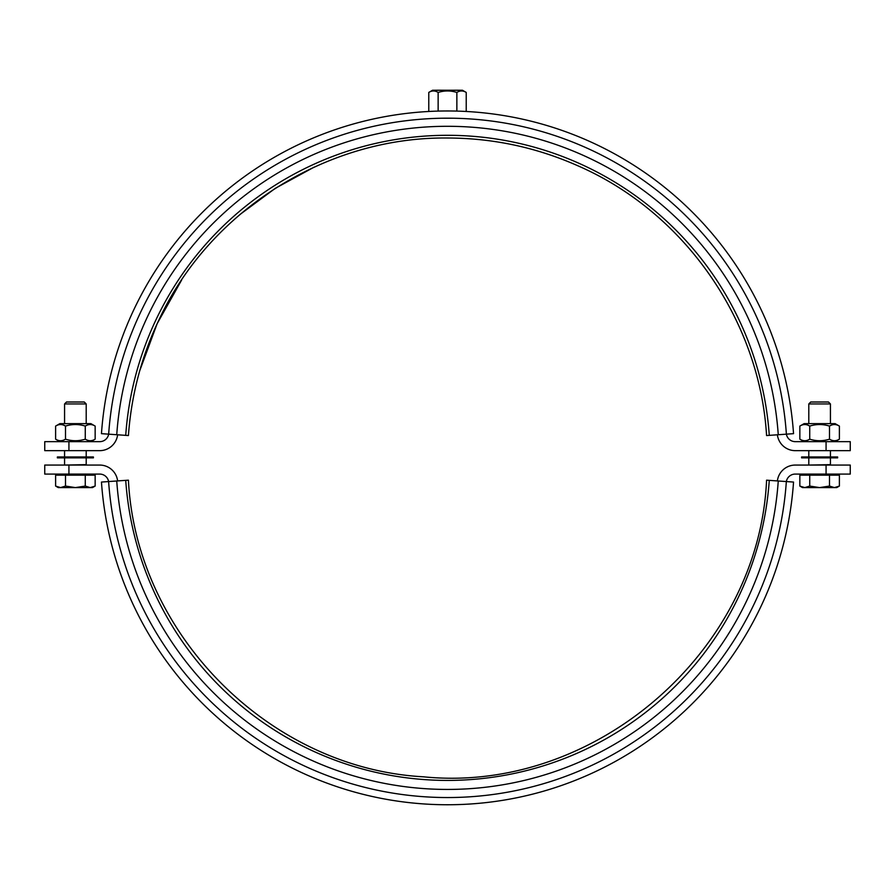 <?xml version="1.0" encoding="UTF-8"?>
<svg xmlns="http://www.w3.org/2000/svg" width="895" height="895" viewBox="0 0 895 895"><rect width="100%" height="100%" fill="white"/><g stroke="black" fill="none" stroke-linecap="round" stroke-linejoin="round"><path stroke-width="1.34" d="M125.725 480.358L101.459 482.058A346.891 346.891 0 0 0 447.5 804.75A346.891 346.891 0 0 0 793.541 482.058L766.579 480.179C759.061 651.594 594.235 794.122 423.514 776.815C269.529 768.402 136.04 634.219 128.421 480.179L125.725 480.358A322.558 322.558 0 0 0 447.5 780.418A322.558 322.558 0 0 0 769.275 480.358M90.876 475.156L90.876 474.081L44.75 474.081L44.75 465.064L68.926 465.064L68.926 474.081L99.725 474.081A9.006 9.006 0 0 1 108.608 481.555A339.675 339.675 0 0 0 447.5 797.546A339.675 339.675 0 0 0 786.347 481.555A9.006 9.006 0 0 1 795.275 474.081L826.074 474.081L826.074 465.064L850.25 465.064L850.25 474.081L826.074 474.081M116.742 480.995A331.575 331.575 0 0 0 447.5 789.435A331.575 331.575 0 0 0 778.258 480.995M117.614 480.928A18.023 18.023 0 0 0 99.725 465.064L68.926 465.064M769.275 435.362L793.541 433.661A346.891 346.891 0 0 0 447.5 110.969A346.891 346.891 0 0 0 101.459 433.661L128.421 435.552C131.319 395.176 141.444 356.713 158.807 320.164C209.564 210.627 326.787 136.666 447.5 138.009C492.955 138.11 536.463 147.395 578.002 165.844C684.183 212.037 759.642 319.962 766.579 435.552L769.275 435.362A322.558 322.558 0 0 0 447.5 135.302A322.558 322.558 0 0 0 125.725 435.362M799.85 426.087C803.139 424.029 806.44 424.029 809.729 426.087C816.318 424.029 822.908 424.029 829.497 426.087C832.797 424.029 836.087 424.029 839.387 426.087L835.113 423.626L804.124 423.626L799.85 426.087L799.85 439.176L804.124 441.649L850.25 441.649L850.25 450.655L826.074 450.655L826.074 441.649L795.275 441.649A9.006 9.006 0 0 1 786.392 434.164A339.675 339.675 0 0 0 447.5 118.185A339.675 339.675 0 0 0 108.653 434.164A9.006 9.006 0 0 1 99.725 441.649L68.926 441.649L68.926 450.655L44.75 450.655L44.75 441.649L68.926 441.649M778.258 434.735A331.575 331.575 0 0 0 447.5 126.296A331.575 331.575 0 0 0 116.742 434.735M777.386 434.791A18.023 18.023 0 0 0 795.275 450.655L826.074 450.655M801.596 457.86L837.63 457.86L837.63 456.965L801.596 456.965L801.596 457.86M808.8 456.965L808.8 450.655M57.369 457.86L93.404 457.86L93.404 456.965L57.369 456.965L57.369 457.86M64.574 456.965L64.574 450.655M809.002 465.064L830.426 464.617L830.426 457.86M808.8 423.626L808.8 403.936L830.426 403.936L830.426 423.626M808.8 403.936L810.736 402L828.49 402L830.426 403.936M839.387 486.063L836.735 487.596L834.442 487.596L839.387 486.063L839.387 475.156L829.497 475.156L829.497 486.063L834.442 487.596L819.619 487.596L829.497 486.063M799.85 486.063L804.795 487.596L802.502 487.596L799.85 486.063L799.85 475.156L829.497 475.156M809.729 486.063L819.619 487.596L804.795 487.596L809.729 486.063L809.729 475.156M835.113 475.156L835.113 474.081M64.776 465.064L86.2 464.617L86.2 457.86M64.574 423.626L64.574 403.936L86.2 403.936L86.2 423.626M64.574 403.936L66.51 402L84.264 402L86.2 403.936M95.15 486.063L92.498 487.596L90.205 487.596L95.15 486.063L95.15 475.156L85.271 475.156L85.271 486.063L90.205 487.596L75.381 487.596L85.271 486.063M55.613 486.063L60.558 487.596L58.264 487.596L55.613 486.063L55.613 475.156L85.271 475.156M65.503 486.063L75.381 487.596L60.558 487.596L65.503 486.063L65.503 475.156M826.074 465.064L795.275 465.064A18.023 18.023 0 0 0 777.386 480.928M799.85 439.176C803.139 441.235 806.44 441.235 809.729 439.176C816.318 441.235 822.908 441.235 829.497 439.176C832.797 441.235 836.087 441.235 839.387 439.176L839.387 426.087M809.729 426.087L809.729 439.176M829.497 426.087L829.497 439.176M55.613 426.087L59.887 423.626L90.876 423.626L95.15 426.087C91.861 424.029 88.56 424.029 85.271 426.087C78.682 424.029 72.092 424.029 65.503 426.087C62.202 424.029 58.913 424.029 55.613 426.087L55.613 439.176C58.913 441.235 62.202 441.235 65.503 439.176C72.092 441.235 78.682 441.235 85.271 439.176C88.56 441.235 91.861 441.235 95.15 439.176L95.15 426.087M59.887 441.649L55.613 439.176M65.503 426.087L65.503 439.176M85.271 426.087L85.271 439.176M453.474 118.23L441.526 118.23M466.228 92.431C463.107 90.473 459.985 90.473 456.864 92.431C450.621 90.473 444.379 90.473 438.136 92.431C435.015 90.473 431.893 90.473 428.772 92.431L432.542 90.25L462.458 90.25L466.228 92.431L466.228 111.483M428.772 92.431L428.772 111.483M438.136 92.431L438.136 111.103M456.864 92.431L456.864 111.103M68.926 450.655L99.725 450.655A18.023 18.023 0 0 0 117.614 434.791M139.732 370.754L157.128 323.721L181.64 280.012M239.793 214.621L275.291 188.33L314.089 167.152M830.426 456.965L830.426 450.655M86.2 456.965L86.2 450.655M808.8 464.617L808.8 457.86M804.124 475.156L804.124 474.081M64.574 464.617L64.574 457.86M59.887 475.156L59.887 474.081M835.113 441.649L839.387 439.176M90.876 441.649L95.15 439.176"/></g></svg>
